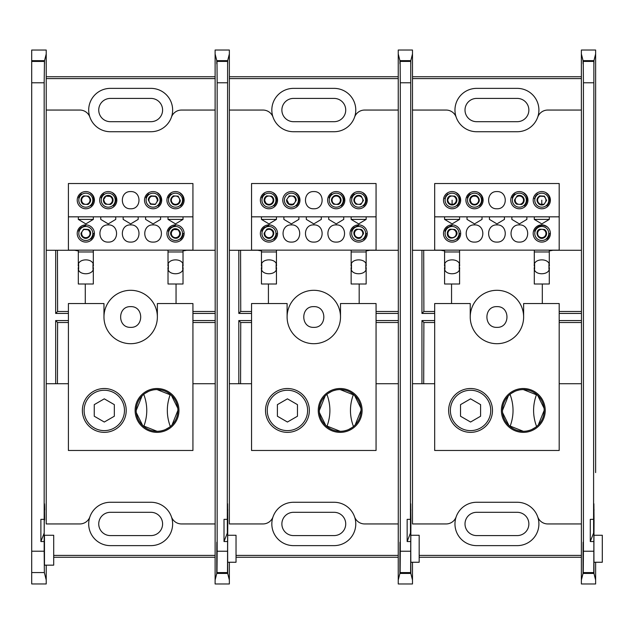 <?xml version="1.0" encoding="UTF-8"?>
<svg xmlns="http://www.w3.org/2000/svg" width="634" height="634" viewBox="0 0 634 634"><rect width="100%" height="100%" fill="white"/><g stroke="black" fill="none" stroke-linecap="round" stroke-linejoin="round"><path stroke-width="0.95" d="M227.305 551.231L217.161 551.231L216.987 572.573L227.487 572.573L227.788 519.951M227.764 519.238L227.606 503.768L227.305 519.341L227.606 60.959C227.63 64.937 227.654 64.834 227.685 60.642L229.357 53.938L229.357 472.599M227.487 61.427L216.987 61.427L216.868 60.959L227.606 60.959C227.63 64.937 227.654 64.834 227.685 60.642L216.788 60.642L215.116 53.938L215.116 50.023L229.357 50.023L229.357 161.401M216.765 573.445L215.116 580.062L215.116 583.977L229.357 583.977L229.357 562.255L229.357 580.062L227.701 573.445L227.606 535.262L227.519 572.692L216.955 572.692L216.931 552.523C216.883 538.734 216.836 538.734 216.788 552.523L216.765 573.445L227.701 573.445M227.337 515.973L227.337 533.051L224.016 541.539L224.016 519.341L227.305 519.341M224.016 541.539L227.305 541.539M217.161 551.231L217.161 82.769L227.305 82.769M227.606 535.262L236.03 535.262L236.03 562.255L227.535 562.255M216.868 60.959C216.836 64.937 216.812 64.834 216.788 60.642C216.812 64.834 216.836 64.937 216.868 60.959M216.987 61.427L217.161 82.769M216.931 552.523C216.883 538.734 216.836 538.734 216.788 552.523L216.931 552.523M150.955 502.271L110.379 502.271A21.675 21.675 0 0 0 89.917 516.789A21.675 21.675 0 0 0 110.379 545.628L150.955 545.628A21.675 21.675 0 0 0 171.418 516.789A21.675 21.675 0 0 0 150.955 502.271A21.675 21.675 0 0 1 171.418 516.789A10.675 10.675 0 0 0 181.498 523.946L215.116 523.946L215.116 580.062L215.203 383.736L215.116 53.938L215.116 110.054L181.498 110.054A10.675 10.675 0 0 0 171.418 117.211A21.675 21.675 0 0 1 150.955 131.729A21.675 21.675 0 0 0 171.418 117.211A21.675 21.675 0 0 0 150.955 88.372L110.379 88.372A21.675 21.675 0 0 0 89.917 117.211A21.675 21.675 0 0 0 110.379 131.729L150.955 131.729M55.673 383.736L55.673 320.574L68.409 320.574M215.116 76.738L46.227 76.738M53.7 557.262L215.116 557.262M68.409 313.426L55.673 313.426L55.673 250.264M192.926 320.574L215.203 320.574M215.203 313.426L192.926 313.426M130.667 306.642C117.306 306.056 117.306 327.944 130.667 327.358C144.029 327.944 144.029 306.056 130.667 306.642M46.227 440.099L46.227 383.736L68.409 383.736M85.281 303.543L85.281 284M78.315 250.929L74.606 250.264L46.227 250.264L46.227 193.901M46.227 162.463L46.227 110.054L79.836 110.054A10.675 10.675 0 0 1 89.917 117.211A21.675 21.675 0 0 0 110.379 131.729M215.116 250.264L186.729 250.264L183.02 250.929M176.054 284L176.054 303.543M192.926 383.736L215.116 383.736M110.379 502.271A21.675 21.675 0 0 0 89.917 516.789A10.675 10.675 0 0 1 79.836 523.946L46.227 523.946L46.227 471.537M68.409 322.516L57.615 322.516L55.673 320.574M57.615 322.516L57.432 383.736M53.7 555.4L215.116 555.4M46.227 250.264L46.227 383.736M215.116 78.6L46.227 78.6M110.379 98.413L150.955 98.413A11.642 11.642 0 0 1 162.597 110.054A11.642 11.642 0 0 1 150.955 121.688L110.379 121.688A11.642 11.642 0 0 1 98.738 110.054A11.642 11.642 0 0 1 110.379 98.413M110.379 512.312L150.955 512.312A11.642 11.642 0 0 1 162.597 523.946A11.642 11.642 0 0 1 150.955 535.587L110.379 535.587A11.642 11.642 0 0 1 98.738 523.946A11.642 11.642 0 0 1 110.379 512.312M57.432 250.264L57.615 311.484L55.673 313.426M57.615 311.484L68.409 311.484M215.203 322.516L192.926 322.516M192.926 311.484L215.203 311.484M161.44 430.819L163.54 430.248M165.529 429.487L169.088 427.459M172.052 424.915L177.9 410.412M177.774 408.193L171.354 395.267L157.042 389.577A20.859 20.859 0 0 0 136.191 410.436A20.859 20.859 0 0 0 157.042 431.294A20.859 20.859 0 0 0 177.9 410.436A20.859 20.859 0 0 0 157.042 389.577M152.651 390.053L150.543 390.623M148.562 391.384L144.996 393.413M142.04 395.957L136.191 410.46M136.31 412.679L142.729 425.604L157.042 431.294M157.042 432.356A21.921 21.921 0 0 0 178.962 410.436A21.921 21.921 0 0 0 157.042 388.515A21.921 21.921 0 0 0 135.121 410.436A21.921 21.921 0 0 0 157.042 432.356M104.293 432.356A21.921 21.921 0 0 0 126.214 410.436A21.921 21.921 0 0 0 104.293 388.515A21.921 21.921 0 0 0 82.372 410.436A21.921 21.921 0 0 0 104.293 432.356M103.968 317A26.699 26.699 0 0 1 130.667 290.301A26.699 26.699 0 0 0 103.968 317A26.699 26.699 0 0 0 130.667 343.699A26.699 26.699 0 0 0 157.367 317A26.699 26.699 0 0 0 130.667 290.301A26.699 26.699 0 0 1 157.367 317L157.367 303.543L192.926 303.543L192.926 450.481L68.409 450.481L68.409 303.543L103.968 303.543L103.968 317A26.699 26.699 0 0 0 130.667 343.699A26.699 26.699 0 0 0 157.367 317M114.326 408.423L114.326 412.441M94.252 412.457L94.252 408.407M173.415 397.518L172.868 396.852M171.132 395.061L170.316 394.348C166.33 405.063 166.33 415.785 170.316 426.524M140.669 423.354L141.224 424.019M142.951 425.81L143.767 426.524C147.762 415.817 147.762 405.086 143.767 394.348M181.158 238.487L180.484 239.153A7.529 7.529 0 0 0 182.885 235.032L182.695 235.769M166.924 233.494A8.599 8.599 0 0 0 175.515 242.093A8.599 8.599 0 0 0 184.114 233.494A8.599 8.599 0 0 0 175.515 224.896A8.599 8.599 0 0 0 166.924 233.494M91.454 238.487L90.781 239.153A7.529 7.529 0 0 0 93.19 235.032L92.992 235.769M77.221 233.494A8.599 8.599 0 0 0 85.82 242.093A8.599 8.599 0 0 0 94.411 233.494A8.599 8.599 0 0 0 85.82 224.896A8.599 8.599 0 0 0 77.221 233.494M168.018 284L183.02 284L183.02 267.445C184.446 275.798 166.583 275.901 168.018 267.445L168.018 284M168.359 269.141L168.359 264.481L168.018 266.177C166.583 257.832 184.446 257.721 183.02 266.177L183.02 251.967L168.018 251.967L168.018 250.153M168.018 266.177L168.018 251.967M78.315 284L93.317 284L93.317 267.445C94.751 275.798 76.888 275.901 78.315 267.445L78.315 284M78.664 269.141L78.664 264.481L78.315 266.177C76.888 257.832 94.751 257.721 93.317 266.177L93.317 251.967L78.315 251.967L78.315 250.153M78.315 266.177L78.315 251.967M92.358 237.219L91.502 238.432M79.274 229.77L80.138 228.557M80.177 228.509L81.485 227.344A7.529 7.529 0 0 0 78.656 231.18L78.664 231.196M182.061 237.219L181.197 238.432M168.977 229.77L169.833 228.557M169.88 228.509L171.18 227.344A7.529 7.529 0 0 0 168.351 231.18L168.359 231.196M182.061 203.902L180.484 205.836A7.529 7.529 0 0 0 182.885 201.715L182.695 202.452M168.977 196.453L171.18 194.028M92.358 203.902L90.781 205.836A7.529 7.529 0 0 0 93.19 201.715L92.992 202.452M79.274 196.453L80.177 195.185M80.185 195.185L81.485 194.028M175.515 208.776A8.599 8.599 0 0 0 184.114 200.178A8.599 8.599 0 0 0 175.515 191.579A8.599 8.599 0 0 0 166.924 200.178A8.599 8.599 0 0 0 175.515 208.776M158.056 205.836A7.529 7.529 0 0 0 160.465 201.715M153.095 208.776A8.599 8.599 0 0 0 161.686 200.178A8.599 8.599 0 0 0 153.095 191.579A8.599 8.599 0 0 0 144.497 200.178A8.599 8.599 0 0 0 153.095 208.776M113.209 205.836A7.529 7.529 0 0 0 115.61 201.715M108.24 208.776A8.599 8.599 0 0 0 116.838 200.178A8.599 8.599 0 0 0 108.24 191.579A8.599 8.599 0 0 0 99.649 200.178A8.599 8.599 0 0 0 108.24 208.776M85.82 208.776A8.599 8.599 0 0 0 94.411 200.178A8.599 8.599 0 0 0 85.82 191.579A8.599 8.599 0 0 0 77.221 200.178A8.599 8.599 0 0 0 85.82 208.776M192.926 216.836L192.926 183.519L68.409 183.519L68.409 216.836L192.926 216.836L192.926 250.153L68.409 250.153L68.409 216.836M130.667 191.579C119.58 191.096 119.58 209.26 130.667 208.776C141.754 209.26 141.754 191.096 130.667 191.579M81.485 194.02A7.529 7.529 0 0 0 78.656 197.863L78.664 197.879M103.913 194.02A7.529 7.529 0 0 0 101.075 197.863M148.76 194.02A7.529 7.529 0 0 0 145.931 197.863M171.18 194.02A7.529 7.529 0 0 0 168.351 197.863L168.359 197.879M93.317 216.836L93.317 219.396L78.315 219.396L78.315 216.836M183.02 216.836L183.02 219.396L168.018 219.396L168.018 216.836M183.02 250.153L183.02 251.967M93.317 250.153L93.317 251.967M92.976 264.481L92.976 269.141L93.317 267.445M182.679 264.481L182.679 269.141L183.02 267.445M78.315 219.396L85.82 223.905L93.317 219.396M100.743 216.836L100.743 219.396L108.24 223.905L115.745 219.396L115.745 216.836M123.162 216.836L123.162 219.396L130.667 223.905L138.172 219.396L138.172 216.836M145.59 216.836L145.59 219.396L153.095 223.905L160.592 219.396L160.592 216.836M168.018 219.396L175.515 223.905L183.02 219.396M108.24 224.896C97.153 224.412 97.153 242.576 108.24 242.093C119.327 242.576 119.335 224.412 108.24 224.896M130.667 224.896C119.58 224.412 119.58 242.576 130.667 242.093C141.754 242.576 141.754 224.412 130.667 224.896M153.095 224.896C142.008 224.412 142 242.576 153.095 242.093C164.182 242.576 164.182 224.412 153.095 224.896M84.108 410.436A20.185 20.185 0 0 0 104.293 430.621A20.185 20.185 0 0 0 124.47 410.436A20.185 20.185 0 0 0 104.293 390.251A20.185 20.185 0 0 0 84.108 410.436M114.326 404.643L114.326 416.229L104.293 422.03L94.252 416.229L94.252 404.643L104.293 398.841L114.326 404.643M88.11 230.007A4.169 4.169 0 0 1 85.82 237.663A4.169 4.169 0 0 1 83.529 236.981M83.347 237.251L82.095 235.365A4.169 4.169 0 0 1 82.333 231.204L83.799 229.476L88.285 229.738M85.82 240.5A7.006 7.006 0 0 0 92.826 233.494A7.006 7.006 0 0 0 85.82 226.489A7.006 7.006 0 0 0 78.814 233.494A7.006 7.006 0 0 0 85.82 240.5M90.71 239.145L93.57 233.494M83.173 237.52A4.818 4.818 0 0 1 81.009 233.217L83.656 229.191L88.467 229.468C93.8 232.654 88.213 241.158 83.173 237.52L82.095 235.365M85.82 225.363L81.239 227.59L78.687 231.244M85.82 196.009A4.169 4.169 0 0 1 89.988 200.178A4.169 4.169 0 0 1 85.82 204.346A4.169 4.169 0 0 1 81.643 200.178A4.169 4.169 0 0 1 85.82 196.009M85.82 207.183A7.006 7.006 0 0 0 92.826 200.178A7.006 7.006 0 0 0 85.82 193.172A7.006 7.006 0 0 0 78.814 200.178A7.006 7.006 0 0 0 85.82 207.183M90.71 205.828L93.063 202.04C94.284 198.387 93.396 195.43 90.408 193.188M81.2 199.615L81.009 199.9A4.818 4.818 0 0 1 83.656 195.874L88.467 196.152C91.47 199.116 91.304 201.889 87.983 204.481L83.173 204.203A4.818 4.818 0 0 1 81.009 199.9L83.173 204.203L81.009 199.9L83.466 196.16M81.239 194.273L78.687 197.927M173.502 229.476L177.988 229.738L179.24 231.624A4.169 4.169 0 0 1 175.515 237.663A4.169 4.169 0 0 1 173.645 229.77M179.002 235.785L180.325 233.772L179.24 231.624M173.351 229.191L178.162 229.468L180.325 233.772M175.515 240.5A7.006 7.006 0 0 0 182.521 233.494A7.006 7.006 0 0 0 175.515 226.489A7.006 7.006 0 0 0 168.509 233.494A7.006 7.006 0 0 0 175.515 240.5M180.413 239.145L183.266 233.494M179.541 236.141C176.355 241.483 167.852 235.896 171.489 230.847C174.675 225.506 183.178 231.093 179.541 236.141M175.515 225.363L170.934 227.59L168.382 231.244M175.515 196.009A4.169 4.169 0 0 1 179.691 200.178A4.169 4.169 0 0 1 175.515 204.346A4.169 4.169 0 0 1 171.346 200.178A4.169 4.169 0 0 1 175.515 196.009M177.678 204.481A4.818 4.818 0 0 1 172.868 204.203C169.864 201.247 170.031 198.466 173.351 195.874L178.162 196.152L180.325 200.455A4.818 4.818 0 0 1 177.678 204.481L180.325 200.455L177.678 204.481L172.868 204.203L177.678 204.481M175.515 207.183A7.006 7.006 0 0 0 182.521 200.178A7.006 7.006 0 0 0 175.515 193.172A7.006 7.006 0 0 0 168.509 200.178A7.006 7.006 0 0 0 175.515 207.183M180.413 205.828L182.758 202.04C183.979 198.387 183.099 195.43 180.111 193.188M170.934 194.273L168.382 197.927M150.623 203.934L155.108 204.196M150.805 203.665A4.169 4.169 0 0 1 151.217 196.453M155.734 196.152L157.898 200.455L155.259 204.481L150.448 204.203L148.285 199.9A4.818 4.818 0 0 1 150.932 195.874L155.734 196.152A4.818 4.818 0 0 1 157.898 200.455L155.56 196.421L151.074 196.16M153.095 207.183A7.006 7.006 0 0 0 160.101 200.178A7.006 7.006 0 0 0 153.095 193.172A7.006 7.006 0 0 0 146.089 200.178A7.006 7.006 0 0 0 153.095 207.183M157.985 205.828L160.331 202.04C161.559 198.387 160.671 195.43 157.684 193.188M148.507 194.273L145.963 197.927M150.932 195.874L148.285 199.9M156.82 198.307A4.169 4.169 0 0 1 156.574 202.468M108.002 204.346A4.169 4.169 0 0 1 104.515 202.056L105.601 204.203A4.818 4.818 0 0 1 106.076 195.874A4.818 4.818 0 0 1 113.05 200.455A4.818 4.818 0 0 1 110.403 204.481L105.601 204.203L103.437 199.9L106.076 195.874L110.887 196.152L113.05 200.455L110.403 204.481M103.754 199.916L104.515 202.056M110.712 196.421L106.227 196.16M108.24 207.183A7.006 7.006 0 0 0 115.245 200.178A7.006 7.006 0 0 0 108.24 193.172A7.006 7.006 0 0 0 101.234 200.178A7.006 7.006 0 0 0 108.24 207.183M113.137 205.828L115.483 202.04C116.711 198.387 115.824 195.43 112.836 193.188M103.659 194.273L101.115 197.927M108.24 204.354L110.261 204.196M110.53 196.691A4.169 4.169 0 0 1 110.118 203.902M53.7 565.163L44.475 565.163L44.475 535.262L53.7 535.262L53.7 565.163M31.7 60.658L44.546 60.658L46.227 53.953L46.227 50.038L31.7 50.038L31.7 583.962L46.227 583.962L46.227 580.047L44.356 572.557L44.174 551.215L31.7 551.215M31.7 82.785L44.174 82.785L44.174 519.341L40.885 519.341L40.885 541.539L44.174 541.539L44.174 551.215M44.174 82.785L44.467 60.975L31.7 60.975M44.546 60.658C44.523 64.826 44.499 64.937 44.467 60.975C44.499 64.937 44.523 64.826 44.546 60.658M46.227 472.599L46.227 53.953M44.174 541.539L44.198 533.051C44.309 514.951 44.451 510.346 44.634 519.238L44.475 503.768M44.269 509.99L44.681 509.99C44.507 500.242 44.348 502.239 44.198 515.973L44.174 519.341M44.214 514.443L44.657 519.951M46.227 565.163L46.227 580.047L46.227 565.163M40.885 541.539L44.198 533.051L44.198 515.973M410.444 551.231L400.3 551.231L400.117 572.573L410.618 572.573L410.927 519.951M410.903 519.238L410.745 503.768L410.444 519.341L410.737 60.959C410.761 64.937 410.792 64.834 410.816 60.642L412.488 53.938L412.488 472.599M410.618 61.427L400.117 61.427L399.999 60.959L410.737 60.959C410.761 64.937 410.792 64.834 410.816 60.642L399.919 60.642L398.247 53.938L398.247 50.023L412.488 50.023L412.488 161.401M399.896 573.445L398.247 580.062L398.247 583.977L412.488 583.977L412.488 562.255L412.488 580.062L410.84 573.445L410.745 535.262L410.65 572.692L400.086 572.692L400.062 552.523C400.014 538.734 399.967 538.734 399.919 552.523L399.896 573.445L410.84 573.445M410.467 515.973L410.467 533.051L407.155 541.539L407.155 519.341L410.444 519.341M407.155 541.539L410.444 541.539M400.3 551.231L400.3 82.769L410.444 82.769M410.745 535.262L419.169 535.262L419.169 562.255L410.666 562.255M399.999 60.959C399.975 64.937 399.951 64.834 399.919 60.642C399.951 64.834 399.975 64.937 399.999 60.959M400.117 61.427L400.3 82.769M400.062 552.523C400.014 538.734 399.967 538.734 399.919 552.523L400.062 552.523M334.094 502.271L293.51 502.271A21.675 21.675 0 0 0 273.048 516.789A21.675 21.675 0 0 0 293.51 545.628L334.094 545.628A21.675 21.675 0 0 0 354.557 516.789A21.675 21.675 0 0 0 334.094 502.271A21.675 21.675 0 0 1 354.557 516.789A10.675 10.675 0 0 0 364.637 523.946L398.247 523.946L398.247 580.062L398.334 383.736L398.247 53.938L398.247 110.054L364.637 110.054A10.675 10.675 0 0 0 354.557 117.211A21.675 21.675 0 0 1 334.094 131.729A21.675 21.675 0 0 0 354.557 117.211A21.675 21.675 0 0 0 334.094 88.372L293.51 88.372A21.675 21.675 0 0 0 273.048 117.211A21.675 21.675 0 0 0 293.51 131.729L334.094 131.729M238.812 383.736L238.812 320.574L251.547 320.574M398.247 76.738L229.357 76.738M236.03 557.262L398.247 557.262M251.547 313.426L238.812 313.426L238.812 250.264M376.057 320.574L398.334 320.574M398.334 313.426L376.057 313.426M313.798 306.642C300.445 306.056 300.437 327.944 313.798 327.358C327.16 327.944 327.16 306.056 313.798 306.642M229.357 440.099L229.357 383.736L251.547 383.736M268.42 303.543L268.42 284M261.454 250.929L257.737 250.264L229.357 250.264L229.357 193.901M229.357 162.463L229.357 110.054L262.967 110.054A10.675 10.675 0 0 1 273.048 117.211A21.675 21.675 0 0 0 293.51 131.729M398.247 250.264L369.86 250.264L366.151 250.929M359.185 284L359.185 303.543M376.057 383.736L398.247 383.736M293.51 502.271A21.675 21.675 0 0 0 273.048 516.789A10.675 10.675 0 0 1 262.967 523.946L229.357 523.946L229.357 471.537M251.547 322.516L240.746 322.516L238.812 320.574M240.746 322.516L240.571 383.736M236.03 555.4L398.247 555.4M229.357 250.264L229.357 383.736M398.247 78.6L229.357 78.6M293.51 98.413L334.094 98.413A11.642 11.642 0 0 1 345.728 110.054A11.642 11.642 0 0 1 334.094 121.688L293.51 121.688A11.642 11.642 0 0 1 281.876 110.054A11.642 11.642 0 0 1 293.51 98.413M293.51 512.312L334.094 512.312A11.642 11.642 0 0 1 345.728 523.946A11.642 11.642 0 0 1 334.094 535.587L293.51 535.587A11.642 11.642 0 0 1 281.876 523.946A11.642 11.642 0 0 1 293.51 512.312M240.571 250.264L240.746 311.484L238.812 313.426M240.746 311.484L251.547 311.484M398.334 322.516L376.057 322.516M376.057 311.484L398.334 311.484M593.575 551.231L583.431 551.231L583.248 572.573L593.757 572.573L594.058 519.951M594.034 519.238L593.876 503.768L593.575 519.341L593.868 60.959C593.899 64.937 593.923 64.834 593.947 60.642L595.627 53.938L595.627 472.599M593.757 61.427L583.248 61.427L583.137 60.959L593.868 60.959C593.899 64.937 593.923 64.834 593.947 60.642L583.058 60.642L581.378 53.938L581.378 50.023L595.627 50.023L595.627 161.401M583.034 573.445L581.378 580.062L581.378 583.977L595.627 583.977L595.627 562.255L595.627 580.062L593.971 573.445L593.876 535.262L593.789 572.692L583.225 572.692L583.201 552.523C583.153 538.734 583.106 538.734 583.058 552.523L583.034 573.445L593.971 573.445M593.606 515.973L593.606 533.051L590.286 541.539L590.286 519.341L593.575 519.341M590.286 541.539L593.575 541.539M583.431 551.231L583.431 82.769L593.575 82.769M593.876 535.262L602.3 535.262L602.3 562.255L593.804 562.255M583.137 60.959C583.106 64.937 583.082 64.834 583.058 60.642C583.082 64.834 583.106 64.937 583.137 60.959M583.248 61.427L583.431 82.769M583.201 552.523C583.153 538.734 583.106 538.734 583.058 552.523L583.201 552.523M517.225 502.271L476.649 502.271A21.675 21.675 0 0 0 456.187 516.789A21.675 21.675 0 0 0 476.649 545.628L517.225 545.628A21.675 21.675 0 0 0 537.687 516.789A21.675 21.675 0 0 0 517.225 502.271A21.675 21.675 0 0 1 537.687 516.789A10.675 10.675 0 0 0 547.768 523.946L581.378 523.946L581.378 580.062L581.473 383.736L581.378 53.938L581.378 110.054L547.768 110.054A10.675 10.675 0 0 0 537.687 117.211A21.675 21.675 0 0 1 517.225 131.729A21.675 21.675 0 0 0 537.687 117.211A21.675 21.675 0 0 0 517.225 88.372L476.649 88.372A21.675 21.675 0 0 0 456.187 117.211A21.675 21.675 0 0 0 476.649 131.729L517.225 131.729M421.943 383.736L421.943 320.574L434.678 320.574M581.378 76.738L412.488 76.738M419.169 557.262L581.378 557.262M434.678 313.426L421.943 313.426L421.943 250.264M559.188 320.574L581.473 320.574M581.473 313.426L559.188 313.426M496.937 306.642C483.576 306.056 483.576 327.944 496.937 327.358C510.299 327.944 510.299 306.056 496.937 306.642M412.488 440.099L412.488 383.736L434.678 383.736M451.551 303.543L451.551 284M444.585 250.929L440.876 250.264L412.488 250.264L412.488 193.901M412.488 162.463L412.488 110.054L446.106 110.054A10.675 10.675 0 0 1 456.187 117.211A21.675 21.675 0 0 0 476.649 131.729M581.378 250.264L552.999 250.264L549.29 250.929M542.316 284L542.316 303.543M559.188 383.736L581.378 383.736M476.649 502.271A21.675 21.675 0 0 0 456.187 516.789A10.675 10.675 0 0 1 446.106 523.946L412.488 523.946L412.488 471.537M434.678 322.516L423.884 322.516L421.943 320.574M423.884 322.516L423.702 383.736M419.169 555.4L581.378 555.4M412.488 250.264L412.488 383.736M581.378 78.6L412.488 78.6M476.649 98.413L517.225 98.413A11.642 11.642 0 0 1 528.867 110.054A11.642 11.642 0 0 1 517.225 121.688L476.649 121.688A11.642 11.642 0 0 1 465.007 110.054A11.642 11.642 0 0 1 476.649 98.413M476.649 512.312L517.225 512.312A11.642 11.642 0 0 1 528.867 523.946A11.642 11.642 0 0 1 517.225 535.587L476.649 535.587A11.642 11.642 0 0 1 465.007 523.946A11.642 11.642 0 0 1 476.649 512.312M423.702 250.264L423.884 311.484L421.943 313.426M423.884 311.484L434.678 311.484M581.473 322.516L559.188 322.516M559.188 311.484L581.473 311.484M344.571 430.819L346.679 430.248M348.66 429.487L352.227 427.459M355.183 424.915L361.031 410.412M360.912 408.193L354.493 395.267L340.181 389.577A20.859 20.859 0 0 0 319.322 410.436A20.859 20.859 0 0 0 340.181 431.294A20.859 20.859 0 0 0 361.031 410.436A20.859 20.859 0 0 0 340.181 389.577M335.782 390.053L333.674 390.623M331.693 391.384L328.127 393.413M325.171 395.957L319.322 410.46M319.441 412.679L325.86 425.604L340.181 431.294M340.181 432.356A21.921 21.921 0 0 0 362.101 410.436A21.921 21.921 0 0 0 340.181 388.515A21.921 21.921 0 0 0 318.252 410.436A21.921 21.921 0 0 0 340.181 432.356M287.424 432.356A21.921 21.921 0 0 0 309.352 410.436A21.921 21.921 0 0 0 287.424 388.515A21.921 21.921 0 0 0 265.503 410.436A21.921 21.921 0 0 0 287.424 432.356M287.107 317A26.699 26.699 0 0 1 313.798 290.301A26.699 26.699 0 0 0 287.107 317A26.699 26.699 0 0 0 313.798 343.699A26.699 26.699 0 0 0 340.498 317A26.699 26.699 0 0 0 313.798 290.301A26.699 26.699 0 0 1 340.498 317L340.498 303.543L376.057 303.543L376.057 450.481L251.547 450.481L251.547 303.543L287.107 303.543L287.107 317A26.699 26.699 0 0 0 313.798 343.699A26.699 26.699 0 0 0 340.498 317M297.465 408.423L297.465 412.441M277.391 412.457L277.391 408.407M356.554 397.518L355.999 396.852M354.271 395.061L353.455 394.348C349.461 405.063 349.461 415.785 353.455 426.524M323.808 423.354L324.354 424.019M326.09 425.81L326.906 426.524C330.893 415.817 330.893 405.086 326.906 394.348M364.288 238.487L363.615 239.153A7.529 7.529 0 0 0 366.024 235.032L365.826 235.769M350.055 233.494A8.599 8.599 0 0 0 358.654 242.093A8.599 8.599 0 0 0 367.244 233.494A8.599 8.599 0 0 0 358.654 224.896A8.599 8.599 0 0 0 350.055 233.494M274.593 238.487L273.92 239.153A7.529 7.529 0 0 0 276.321 235.032L276.131 235.769M260.36 233.494A8.599 8.599 0 0 0 268.951 242.093A8.599 8.599 0 0 0 277.549 233.494A8.599 8.599 0 0 0 268.951 224.896A8.599 8.599 0 0 0 260.36 233.494M351.149 284L366.151 284L366.151 267.445C367.585 275.798 349.722 275.901 351.149 267.445L351.149 284M351.49 269.141L351.49 264.481L351.149 266.177C349.722 257.832 367.585 257.721 366.151 266.177L366.151 251.967L351.149 251.967L351.149 250.153M351.149 266.177L351.149 251.967M261.454 284L276.456 284L276.456 267.445C277.882 275.798 260.019 275.901 261.454 267.445L261.454 284M261.794 269.141L261.794 264.481L261.454 266.177C260.019 257.832 277.882 257.721 276.456 266.177L276.456 251.967L261.454 251.967L261.454 250.153M261.454 266.177L261.454 251.967M275.497 237.219L274.633 238.432M262.413 229.77L263.268 228.557M263.316 228.509L264.616 227.344A7.529 7.529 0 0 0 261.787 231.18L261.794 231.196M365.192 237.219L364.328 238.432M352.108 229.77L352.972 228.557M353.011 228.509L354.311 227.344A7.529 7.529 0 0 0 351.49 231.18L351.498 231.196M365.192 203.902L363.615 205.836A7.529 7.529 0 0 0 366.024 201.715L365.826 202.452M352.108 196.453L354.311 194.028M275.497 203.902L273.92 205.836A7.529 7.529 0 0 0 276.321 201.715L276.131 202.452M262.413 196.453L264.616 194.028M358.654 208.776A8.599 8.599 0 0 0 367.244 200.178A8.599 8.599 0 0 0 358.654 191.579A8.599 8.599 0 0 0 350.055 200.178A8.599 8.599 0 0 0 358.654 208.776M341.195 205.836A7.529 7.529 0 0 0 343.596 201.715M336.226 208.776A8.599 8.599 0 0 0 344.825 200.178A8.599 8.599 0 0 0 336.226 191.579A8.599 8.599 0 0 0 327.627 200.178A8.599 8.599 0 0 0 336.226 208.776M296.34 205.836A7.529 7.529 0 0 0 298.757 201.667M291.378 208.776A8.599 8.599 0 0 0 299.977 200.178A8.599 8.599 0 0 0 291.378 191.579A8.599 8.599 0 0 0 282.78 200.178A8.599 8.599 0 0 0 291.378 208.776M268.951 208.776A8.599 8.599 0 0 0 277.549 200.178A8.599 8.599 0 0 0 268.951 191.579A8.599 8.599 0 0 0 260.36 200.178A8.599 8.599 0 0 0 268.951 208.776M376.057 216.836L376.057 183.519L251.547 183.519L251.547 216.836L376.057 216.836L376.057 250.153L251.547 250.153L251.547 216.836M313.798 191.579C302.711 191.096 302.711 209.26 313.798 208.776C324.885 209.26 324.893 191.096 313.798 191.579M264.616 194.02A7.529 7.529 0 0 0 261.787 197.863L261.794 197.879M331.891 194.02A7.529 7.529 0 0 0 329.062 197.863M354.319 194.02A7.529 7.529 0 0 0 351.49 197.863L351.498 197.879M276.456 216.836L276.456 219.396L261.454 219.396L261.454 216.836M366.151 216.836L366.151 219.396L351.149 219.396L351.149 216.836M366.151 250.153L366.151 251.967M276.456 250.153L276.456 251.967M276.115 264.481L276.115 269.141L276.456 267.445M365.81 264.481L365.81 269.141L366.151 267.445M261.454 219.396L268.951 223.905L276.456 219.396M283.873 216.836L283.873 219.396L291.378 223.905L298.876 219.396L298.876 216.836M306.301 216.836L306.301 219.396L313.798 223.905L321.303 219.396L321.303 216.836M328.721 216.836L328.721 219.396L336.226 223.905L343.731 219.396L343.731 216.836M351.149 219.396L358.654 223.905L366.151 219.396M291.378 224.896C280.291 224.412 280.291 242.576 291.378 242.093C302.466 242.576 302.466 224.412 291.378 224.896M313.798 224.896C302.711 224.412 302.711 242.576 313.798 242.093C324.885 242.576 324.893 224.412 313.798 224.896M336.226 224.896C325.139 224.412 325.139 242.576 336.226 242.093C347.313 242.576 347.313 224.412 336.226 224.896M307.609 410.436A20.185 20.185 0 0 1 287.424 430.621A20.185 20.185 0 0 1 267.247 410.436A20.185 20.185 0 0 1 287.424 390.251A20.185 20.185 0 0 1 307.609 410.436M297.465 404.643L297.465 416.229L287.424 422.03L277.391 416.229L277.391 404.643L287.424 398.841L297.465 404.643M268.951 229.326A4.169 4.169 0 0 1 273.127 233.494A4.169 4.169 0 0 1 268.951 237.663A4.169 4.169 0 0 1 264.782 233.494A4.169 4.169 0 0 1 268.951 229.326M268.951 240.5A7.006 7.006 0 0 0 275.956 233.494A7.006 7.006 0 0 0 268.951 226.489A7.006 7.006 0 0 0 261.945 233.494A7.006 7.006 0 0 0 268.951 240.5M273.848 239.145L276.701 233.494M266.304 237.52A4.818 4.818 0 0 1 264.14 233.217L266.787 229.191A4.818 4.818 0 0 1 271.598 229.468C276.939 232.654 271.352 241.158 266.304 237.52L264.14 233.217L266.304 237.52M268.951 225.363L264.37 227.59L261.818 231.244M271.598 229.468L266.787 229.191M268.951 196.009A4.169 4.169 0 0 1 273.127 200.178A4.169 4.169 0 0 1 268.951 204.346A4.169 4.169 0 0 1 264.782 200.178A4.169 4.169 0 0 1 268.951 196.009M266.597 196.16L264.14 199.9L266.304 204.203L271.114 204.481A4.818 4.818 0 0 1 264.14 199.9A4.818 4.818 0 0 1 266.787 195.874L271.598 196.152A4.818 4.818 0 0 1 271.114 204.481L273.761 200.455L271.598 196.152M268.951 207.183A7.006 7.006 0 0 0 275.956 200.178A7.006 7.006 0 0 0 268.951 193.172A7.006 7.006 0 0 0 261.945 200.178A7.006 7.006 0 0 0 268.951 207.183M273.848 205.828L276.194 202.04C277.415 198.387 276.535 195.43 273.547 193.188M264.37 194.273L261.818 197.927M264.33 199.615L266.304 204.203L271.114 204.481M358.654 229.326A4.169 4.169 0 0 1 362.822 233.494A4.169 4.169 0 0 1 358.654 237.663A4.169 4.169 0 0 1 354.477 233.494A4.169 4.169 0 0 1 358.654 229.326M358.654 240.5A7.006 7.006 0 0 0 365.659 233.494A7.006 7.006 0 0 0 358.654 226.489A7.006 7.006 0 0 0 351.648 233.494A7.006 7.006 0 0 0 358.654 240.5M363.544 239.145L366.404 233.494M363.456 233.772L360.817 237.798C355.389 240.833 350.816 231.743 356.49 229.191L361.293 229.468A4.818 4.818 0 0 1 363.456 233.772L361.293 229.468L363.456 233.772M358.654 225.363L354.065 227.59L351.521 231.244M358.654 196.009A4.169 4.169 0 0 1 362.822 200.178A4.169 4.169 0 0 1 358.654 204.346A4.169 4.169 0 0 1 354.477 200.178A4.169 4.169 0 0 1 358.654 196.009M358.654 207.183A7.006 7.006 0 0 0 365.659 200.178A7.006 7.006 0 0 0 358.654 193.172A7.006 7.006 0 0 0 351.648 200.178A7.006 7.006 0 0 0 358.654 207.183M363.544 205.828L365.889 202.04C367.118 198.387 366.23 195.43 363.242 193.188M360.817 204.481L356.007 204.203C353.003 201.247 353.162 198.466 356.49 195.874A4.818 4.818 0 0 1 361.293 196.152L363.456 200.455L360.817 204.481M354.065 194.273L351.521 197.927M361.293 196.152L356.49 195.874L361.293 196.152M336.226 196.009A4.169 4.169 0 0 1 340.395 200.178A4.169 4.169 0 0 1 336.226 204.346A4.169 4.169 0 0 1 332.058 200.178A4.169 4.169 0 0 1 336.226 196.009M336.226 207.183A7.006 7.006 0 0 0 343.232 200.178A7.006 7.006 0 0 0 336.226 193.172A7.006 7.006 0 0 0 329.22 200.178A7.006 7.006 0 0 0 336.226 207.183M341.124 205.828L343.469 202.04C344.69 198.387 343.81 195.43 340.823 193.188M338.39 204.481L333.579 204.203C330.576 201.247 330.742 198.466 334.063 195.874A4.818 4.818 0 0 1 341.037 200.455A4.818 4.818 0 0 1 338.39 204.481L341.037 200.455L338.873 196.152L334.063 195.874L338.873 196.152L341.037 200.455L338.39 204.481M331.645 194.273L329.094 197.927M286.893 199.916L288.906 203.934L293.542 204.481A4.818 4.818 0 0 1 286.568 199.9L289.215 195.874L294.025 196.152A4.818 4.818 0 0 1 296.189 200.455L293.542 204.481M287.891 197.887A4.169 4.169 0 0 1 291.616 196.017L293.843 196.421M291.378 207.183A7.006 7.006 0 0 0 298.384 200.178A7.006 7.006 0 0 0 291.378 193.172A7.006 7.006 0 0 0 284.373 200.178A7.006 7.006 0 0 0 291.378 207.183M297.615 204.283L297.576 204.346A7.465 7.331 33.3 0 1 296.268 205.828L298.574 202.103C299.85 198.371 298.979 195.399 295.967 193.188M286.568 199.9L288.732 204.203L293.399 204.196M296.189 200.455L294.025 196.152M293.669 196.691A4.169 4.169 0 0 1 293.249 203.902M527.71 430.819L529.81 430.248M531.799 429.487L535.358 427.459M538.321 424.915L544.17 410.412M544.043 408.193L537.624 395.267L523.312 389.577A20.859 20.859 0 0 0 502.461 410.436A20.859 20.859 0 0 0 523.312 431.294A20.859 20.859 0 0 0 544.17 410.436A20.859 20.859 0 0 0 523.312 389.577M518.913 390.053L516.813 390.623M514.832 391.384L511.266 393.413M508.302 395.957L502.461 410.46M502.58 412.679L508.999 425.604L523.312 431.294M523.312 432.356A21.921 21.921 0 0 0 545.232 410.436A21.921 21.921 0 0 0 523.312 388.515A21.921 21.921 0 0 0 501.391 410.436A21.921 21.921 0 0 0 523.312 432.356M470.563 432.356A21.921 21.921 0 0 0 492.483 410.436A21.921 21.921 0 0 0 470.563 388.515A21.921 21.921 0 0 0 448.634 410.436A21.921 21.921 0 0 0 470.563 432.356M470.238 317A26.699 26.699 0 0 1 496.937 290.301A26.699 26.699 0 0 0 470.238 317A26.699 26.699 0 0 0 496.937 343.699A26.699 26.699 0 0 0 523.629 317A26.699 26.699 0 0 0 496.937 290.301A26.699 26.699 0 0 1 523.629 317L523.629 303.543L559.188 303.543L559.188 450.481L434.678 450.481L434.678 303.543L470.238 303.543L470.238 317A26.699 26.699 0 0 0 496.937 343.699A26.699 26.699 0 0 0 523.629 317M480.596 408.423L480.596 412.441M460.522 412.457L460.522 408.407M539.685 397.518L539.138 396.852M537.402 395.061L536.586 394.348C532.6 405.063 532.6 415.785 536.586 426.524M506.938 423.354L507.485 424.019M509.221 425.81L510.037 426.524C514.031 415.817 514.031 405.086 510.037 394.348M547.419 238.487L546.754 239.153A7.529 7.529 0 0 0 549.155 235.032L548.965 235.769M533.186 233.494A8.599 8.599 0 0 0 541.785 242.093A8.599 8.599 0 0 0 550.383 233.494A8.599 8.599 0 0 0 541.785 224.896A8.599 8.599 0 0 0 533.186 233.494M457.724 238.487L457.051 239.153A7.529 7.529 0 0 0 459.46 235.032L459.262 235.769M443.491 233.494A8.599 8.599 0 0 0 452.09 242.093A8.599 8.599 0 0 0 460.68 233.494A8.599 8.599 0 0 0 452.09 224.896A8.599 8.599 0 0 0 443.491 233.494M534.288 284L549.29 284L549.29 267.445C550.716 275.798 532.853 275.901 534.288 267.445L534.288 284M534.628 269.141L534.628 264.481L534.288 266.177C532.853 257.832 550.716 257.721 549.29 266.177L549.29 251.967L534.288 251.967L534.288 250.153M534.288 266.177L534.288 251.967M444.585 284L459.587 284L459.587 267.445C461.021 275.798 443.158 275.901 444.585 267.445L444.585 284M444.925 269.141L444.925 264.481L444.585 266.177C443.158 257.832 461.021 257.721 459.587 266.177L459.587 251.967L444.585 251.967L444.585 250.153M444.585 266.177L444.585 251.967M458.628 237.219L457.772 238.432M445.544 229.77L446.407 228.557M446.447 228.509L447.747 227.344A7.529 7.529 0 0 0 444.925 231.18L444.933 231.196M548.331 237.219L547.467 238.432M535.247 229.77L536.102 228.557M536.15 228.509L537.45 227.344A7.529 7.529 0 0 0 534.62 231.18L534.628 231.196M549.155 201.715L548.965 202.452M548.331 203.902L546.754 205.836A7.529 7.529 0 0 0 549.163 201.667M534.414 198.64L534.613 197.903M535.247 196.453L537.45 194.028M459.46 201.715L459.262 202.452M458.628 203.902L457.051 205.836A7.529 7.529 0 0 0 459.468 201.667M444.719 198.64L444.909 197.903M445.544 196.453L447.747 194.028M541.785 208.776A8.599 8.599 0 0 0 550.383 200.178A8.599 8.599 0 0 0 541.785 191.579A8.599 8.599 0 0 0 533.186 200.178A8.599 8.599 0 0 0 541.785 208.776M524.326 205.836A7.529 7.529 0 0 0 526.727 201.715M519.365 208.776A8.599 8.599 0 0 0 527.956 200.178A8.599 8.599 0 0 0 519.365 191.579A8.599 8.599 0 0 0 510.766 200.178A8.599 8.599 0 0 0 519.365 208.776M479.478 205.836A7.529 7.529 0 0 0 481.88 201.715M474.509 208.776A8.599 8.599 0 0 0 483.108 200.178A8.599 8.599 0 0 0 474.509 191.579A8.599 8.599 0 0 0 465.919 200.178A8.599 8.599 0 0 0 474.509 208.776M452.09 208.776A8.599 8.599 0 0 0 460.68 200.178A8.599 8.599 0 0 0 452.09 191.579A8.599 8.599 0 0 0 443.491 200.178A8.599 8.599 0 0 0 452.09 208.776M559.188 216.836L559.188 183.519L434.678 183.519L434.678 216.836L559.188 216.836L559.188 250.153L434.678 250.153L434.678 216.836M496.937 191.579C485.85 191.096 485.85 209.26 496.937 208.776C508.024 209.26 508.024 191.096 496.937 191.579M470.174 194.02A7.529 7.529 0 0 0 467.345 197.863M515.03 194.02A7.529 7.529 0 0 0 512.201 197.863M459.587 216.836L459.587 219.396L444.585 219.396L444.585 216.836M549.29 216.836L549.29 219.396L534.288 219.396L534.288 216.836M549.29 250.153L549.29 251.967M459.587 250.153L459.587 251.967M459.246 264.481L459.246 269.141L459.587 267.445M548.941 264.481L548.941 269.141L549.29 267.445M444.585 219.396L452.09 223.905L459.587 219.396M467.012 216.836L467.012 219.396L474.509 223.905L482.014 219.396L482.014 216.836M489.432 216.836L489.432 219.396L496.937 223.905L504.434 219.396L504.434 216.836M511.86 216.836L511.86 219.396L519.365 223.905L526.862 219.396L526.862 216.836M534.288 219.396L541.785 223.905L549.29 219.396M474.509 224.896C463.422 224.412 463.422 242.576 474.509 242.093C485.596 242.576 485.604 224.412 474.509 224.896M496.937 224.896C485.85 224.412 485.85 242.576 496.937 242.093C508.024 242.576 508.024 224.412 496.937 224.896M519.365 224.896C508.278 224.412 508.27 242.576 519.365 242.093C530.444 242.576 530.452 224.412 519.365 224.896M450.378 410.436A20.185 20.185 0 0 0 470.563 430.621A20.185 20.185 0 0 0 490.74 410.436A20.185 20.185 0 0 0 470.563 390.251A20.185 20.185 0 0 0 450.378 410.436M480.596 404.643L480.596 416.229L470.563 422.03L460.522 416.229L460.522 404.643L470.563 398.841L480.596 404.643M456.258 233.494A4.169 4.169 0 0 1 452.09 237.663A4.169 4.169 0 0 1 447.913 233.494A4.169 4.169 0 0 1 452.09 229.326A4.169 4.169 0 0 1 456.258 233.494M452.09 240.5A7.006 7.006 0 0 0 459.095 233.494A7.006 7.006 0 0 0 452.09 226.489A7.006 7.006 0 0 0 445.084 233.494A7.006 7.006 0 0 0 452.09 240.5M456.979 239.145L459.84 233.494M447.469 232.932L447.279 233.217A4.818 4.818 0 0 1 449.926 229.191L454.729 229.468C462.804 235.515 447.319 243.305 447.279 233.217L449.736 229.476M452.09 225.363L447.501 227.59L444.957 231.244M451.844 204.346A4.169 4.169 0 0 1 448.357 202.056L447.604 199.916L449.926 195.874L447.279 199.9L449.443 204.203L454.253 204.481A4.818 4.818 0 0 1 447.279 199.9A4.818 4.818 0 0 1 449.926 195.874L454.729 196.152A4.818 4.818 0 0 1 454.253 204.481L456.892 200.455L454.729 196.152M448.603 197.887A4.169 4.169 0 0 1 452.327 196.017L454.554 196.421M452.09 200.178L452.09 204.354L454.102 204.196M452.09 207.183A7.006 7.006 0 0 0 459.095 200.178A7.006 7.006 0 0 0 452.09 193.172A7.006 7.006 0 0 0 445.084 200.178A7.006 7.006 0 0 0 452.09 207.183M458.327 204.283L458.287 204.346A7.465 7.331 33.3 0 1 456.979 205.828L459.285 202.103C460.561 198.371 459.69 195.399 456.678 193.188M448.357 202.056L449.443 204.203L452.09 204.354M454.38 196.691A4.169 4.169 0 0 1 453.96 203.902M545.953 233.494A4.169 4.169 0 0 1 541.785 237.663A4.169 4.169 0 0 1 537.616 233.494A4.169 4.169 0 0 1 541.785 229.326A4.169 4.169 0 0 1 545.953 233.494M534.779 233.494A7.006 7.006 0 0 0 541.785 240.5A7.006 7.006 0 0 0 548.79 233.494A7.006 7.006 0 0 0 541.785 226.489A7.006 7.006 0 0 0 534.779 233.494M546.682 239.145L549.535 233.494M546.595 233.772A4.818 4.818 0 0 1 543.948 237.798C538.52 240.833 533.947 231.743 539.621 229.191L544.432 229.468A4.818 4.818 0 0 1 546.595 233.772L544.432 229.468L546.595 233.772L543.948 237.798M546.381 226.504C543.132 224.65 540.073 225.015 537.204 227.59L534.652 231.244M541.785 200.178L541.785 204.354L539.32 203.934M539.494 203.665A4.169 4.169 0 0 1 539.914 196.453M545.272 202.468A4.169 4.169 0 0 0 545.509 198.307L544.257 196.421L539.764 196.16M543.948 204.481A4.818 4.818 0 0 1 539.138 204.203C536.134 201.247 536.301 198.466 539.621 195.874L544.432 196.152L546.595 200.455L543.948 204.481L539.138 204.203M541.785 207.183A7.006 7.006 0 0 0 548.79 200.178A7.006 7.006 0 0 0 541.785 193.172A7.006 7.006 0 0 0 534.779 200.178A7.006 7.006 0 0 0 541.785 207.183M548.022 204.283L547.982 204.346A7.465 7.331 33.3 0 1 546.682 205.828L548.981 202.103C550.257 198.371 549.385 195.399 546.381 193.188M543.806 204.196L541.785 204.354M519.365 196.009A4.169 4.169 0 0 1 523.533 200.178A4.169 4.169 0 0 1 519.365 204.346A4.169 4.169 0 0 1 515.188 200.178A4.169 4.169 0 0 1 519.365 196.009M519.365 207.183A7.006 7.006 0 0 0 526.363 200.178A7.006 7.006 0 0 0 519.365 193.172A7.006 7.006 0 0 0 512.359 200.178A7.006 7.006 0 0 0 519.365 207.183M524.255 205.828L526.6 202.04C527.829 198.387 526.941 195.43 523.953 193.188M516.718 204.203A4.818 4.818 0 0 1 514.554 199.9L517.201 195.874A4.818 4.818 0 0 1 524.167 200.455A4.818 4.818 0 0 1 521.52 204.481L516.718 204.203L514.554 199.9M514.776 194.273L512.232 197.927M521.52 204.481L524.167 200.455L522.004 196.152L517.201 195.874L522.004 196.152L524.167 200.455L521.52 204.481M474.509 196.009A4.169 4.169 0 0 1 478.686 200.178A4.169 4.169 0 0 1 474.509 204.346A4.169 4.169 0 0 1 470.341 200.178A4.169 4.169 0 0 1 474.509 196.009M476.673 204.481A4.818 4.818 0 0 1 469.707 199.9A4.818 4.818 0 0 1 477.156 196.152C480.16 199.116 480.001 201.889 476.673 204.481L471.87 204.203L476.673 204.481M474.509 207.183A7.006 7.006 0 0 0 481.515 200.178A7.006 7.006 0 0 0 474.509 193.172A7.006 7.006 0 0 0 467.504 200.178A7.006 7.006 0 0 0 474.509 207.183M479.407 205.828L481.753 202.04C482.973 198.387 482.094 195.43 479.106 193.188M469.929 194.273L467.385 197.927M472.156 196.16L477.156 196.152L472.346 195.874L469.707 199.9L471.87 204.203L469.889 199.615M227.812 509.99L227.408 509.99M44.356 572.557L31.7 572.557M44.356 61.443L31.7 61.443M410.951 509.99L410.539 509.99M594.082 509.99L593.678 509.99M595.627 194.963L595.627 439.037"/></g></svg>
